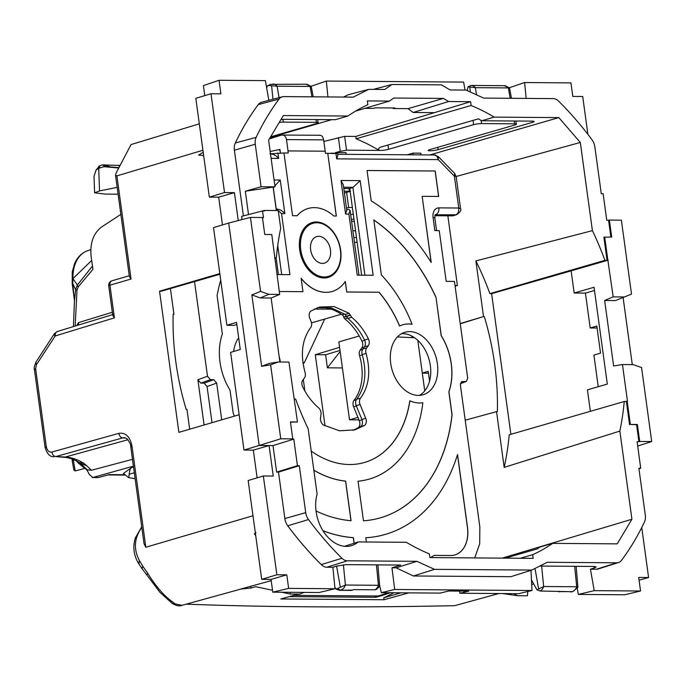 <?xml version="1.0" encoding="UTF-8"?>
<svg xmlns="http://www.w3.org/2000/svg" width="686" height="686" viewBox="0 0 686 686"><rect width="100%" height="100%" fill="white"/><g stroke="black" fill="none" stroke-linecap="round" stroke-linejoin="round"><path stroke-width="1.03" d="M344.535 546.296L358.221 541.94A35.449 24.893 73.9 0 1 351.189 545.747A35.449 24.893 73.9 0 1 316.092 511.456A35.449 24.893 73.9 0 1 317.112 494.126L308.16 428.776A240.186 168.645 73.9 0 1 295.632 399.063L294.32 399.055M76.146 460.478L78.084 462.853L84.781 468.392L75.203 470.939L73.805 469.824M73.411 460.76C71.833 460.812 71.798 460.606 73.308 460.152L74.131 459.869M133.41 466.154L92.833 477.482L89.129 474.318A12.622 8.867 73.9 0 0 85.913 469.035M84.781 468.392L87.268 469.833L91.384 470.262L132.475 459.337M80.511 463.384L79.387 462.544C73.488 459.157 68.146 457.382 63.335 457.236L65.342 457.039C71.31 457.365 77.381 459.397 83.572 463.127L86.633 465.657L80.562 463.444L87.268 469.833M86.633 465.657L91.384 470.262M83.572 463.127L79.302 462.493M128.754 477.653L129.208 474.283C129.654 470.107 130.494 467.861 131.729 467.535L123.351 473.494L128.754 477.653L135.125 478.691M186.009 604.152L189.379 604.28C268.972 607.213 357.415 607.685 454.715 605.678L498.808 593.536M98.149 477.55L109.203 474.609L124.963 474.738M91.684 260.466L72.973 278.593L77.338 285.05L75.606 289.612L72.733 283.532L72.973 278.593A34.429 24.173 -106.1 0 1 87.697 250.673L90.775 249.618M120.865 214.358L101.502 227.066C93.305 233.411 89.849 243.23 91.118 256.53L92.944 269.298L78.23 286.885L77.338 285.05L92.481 266.031M327.917 96.949L326.347 81.068L310.664 86.419M326.347 81.068L463.633 82.088L465.031 90.063M330.481 249.936A13.823 9.707 73.9 0 0 316.726 236.584A13.823 9.707 73.9 0 0 310.655 249.79A13.823 9.707 73.9 0 0 324.409 263.141A13.823 9.707 73.9 0 0 330.481 249.936M365.003 108.319L373.347 108.379L375.182 107.848L395.007 107.994L393.172 108.525L393.232 107.985M373.321 89.386L391.929 84.498L384.735 89.472L368.734 89.352L348.111 94.771L343.566 97.06M419.978 112.521L413.169 112.47L408.041 108.637L393.172 108.525M419.986 112.53L434.435 112.641L355.785 136.428L344.638 136.351L323.783 141.47M97.644 477.602L98.527 477.499M92.833 477.482L98.595 477.482L109.203 474.609M72.219 283.927L74.448 300.176L72.733 283.532A4.605 0.669 172.2 0 0 72.219 283.927L72.253 271.888L74.568 263.647C77.432 257.13 81.814 252.8 87.697 250.673M78.23 286.885L76.995 290.307L75.606 289.612L74.448 301.394M508.266 87.354C509.852 87.868 509.887 88.057 508.369 87.919L475.329 87.671L468.041 86.796L471.179 85.441A9.218 6.423 -89.6 0 0 470.93 85.45M510.195 98.295L508.369 87.919A9.218 6.423 -89.6 0 0 504.219 85.69L509.484 87.859L511.482 98.304M467.252 90.603L468.041 86.796M378.415 148.973L379.873 147.37L478.425 118.841L481.649 120.77L532.387 121.148A5.762 0.84 -7.8 0 1 534.154 121.516A5.762 0.84 -7.8 0 1 532.576 122.322L438.028 149.685A5.762 0.84 -7.8 0 1 431.854 150.723A5.762 0.84 -7.8 0 1 428.193 150.448A5.762 0.84 -7.8 0 1 429.77 149.625L514.86 124.998A5.762 0.84 -7.8 0 0 516.438 124.175A5.762 0.84 -7.8 0 0 514.672 123.823L481.623 123.583A5.762 0.84 -7.8 0 0 473.554 124.689L388.465 149.325A5.762 0.84 -7.8 0 1 379.384 150.38L378.406 148.905M76.901 325.533L77.732 323.723L77.99 325.198M77.732 323.723L78.59 322.566L78.556 325.027M313.236 96.837L311.238 86.41L305.973 84.215A9.218 6.423 -89.6 0 0 305.724 84.224M310.012 85.887C311.598 86.402 311.633 86.59 310.123 86.453L277.075 86.204L269.006 85.501A5.762 4.022 -108.2 0 1 270.533 84.352L267.223 86.093L269.006 85.501M266.691 88.057L267.223 86.093M270.25 137.449L331.707 119.664M330.858 153.201L335.634 153.235L335.548 152.558L345.976 152.635L346.001 154.333M348.831 188.53L349.62 191.24M349.809 191.463L350.237 191.96M340.393 250.013A27.646 19.414 73.9 0 0 312.876 223.31A27.646 19.414 73.9 0 0 300.742 249.721A27.646 19.414 73.9 0 0 328.251 276.424A27.646 19.414 73.9 0 0 340.393 250.013M346.49 208.124L348.668 207.498L346.601 192.389L350.537 191.248L344.175 191.205M234.432 192.629L218.68 197.191L209.341 197.122L195.81 98.321L210.988 93.75L224.519 192.552L234.432 192.629L238.256 220.566M262.464 217.719L263.467 217.728L262.532 210.954L241.609 216.364L242.047 219.589M368.734 89.352L353.29 97.129L283.738 96.615A10.993 7.718 73.9 0 0 282.289 96.795L261.658 102.223A11.516 8.086 73.9 0 0 258.253 104.606A305.27 214.349 73.9 0 0 235.315 142.98A11.516 8.086 73.9 0 0 234.398 150.191L243.401 215.901M268.843 100.336L265.388 80.622L219.04 80.279L220.901 93.828L210.988 93.75M587.893 134.353L582.706 96.503L572.793 96.434L570.941 82.886L524.601 82.543L508.918 87.885M526.162 98.415L524.601 82.543M226.895 325.275L213.518 227.606L228.695 223.044L259.171 445.48L243.984 450.05L230.607 352.381L240.263 349.474L236.55 322.377L226.895 325.275L234.158 325.335L236.85 324.555M127.956 439.726L65.342 457.039L55.832 456.576L122.777 437.891L125.881 438.037M63.335 457.236L55.832 456.576C53.774 456.293 52.47 454.784 51.913 452.031L118.858 433.346C119.415 436.09 120.719 437.608 122.777 437.891L124.5 437.677L126.79 438.594C129.577 441.973 130.889 444.639 130.734 446.603L144.034 543.741L145.835 547.239L252.988 515.752M112.753 315.371L108.714 285.839A4.605 0.669 -7.8 0 1 109.94 285.196L114.416 317.858L112.744 315.303M199.3 123.84L131.052 144.566L116.157 172.923L115.505 175.247L116.912 175.873L131.043 279.031L129.371 276.449M204.762 95.628L203.39 85.63L219.04 80.279M209.341 197.122L224.519 192.552M218.68 197.191L222.47 224.914M268.835 294.328L279.674 294.414L271.776 234.526L264.762 234.475L262.438 217.505L250.433 217.419L260.56 291.379L268.835 294.328L260.286 297.938L271.133 298.016L279.905 362.011M274.743 258.373L276.304 257.919A240.186 168.645 73.9 0 1 280.703 228.327L278.267 210.559L264.324 210.456L264.393 210.971L262.532 210.954M413.169 112.47L448.601 101.528L443.353 98.415L408.041 108.637M443.353 98.415L393.79 98.047L389.382 101.091L355.562 111.123M280.943 119.57A5.762 0.84 -7.8 0 1 284.57 119.313L335.308 119.69L347.913 116.037A240.186 168.645 73.9 0 1 367.885 104.726L367.362 100.928L389.382 101.091M248.521 214.581L245.322 191.222L275.026 186.849L261.074 186.746L255.261 144.257L234.398 150.191M264.324 210.456L262.567 210.954M261.074 186.746L245.322 191.222M282.289 96.795A10.993 7.718 73.9 0 0 279.039 99.076A304.747 213.981 73.9 0 0 256.135 137.38A10.993 7.718 73.9 0 0 255.261 144.257M391.929 84.498L441.492 84.867L450.076 89.952L466.077 90.072L483.681 98.098L553.233 98.613A10.993 7.718 73.9 0 1 558.618 101.142A304.747 213.981 73.9 0 1 592.069 139.867A10.993 7.718 73.9 0 1 594.839 146.778L601.27 193.718L603.131 193.735L606.758 220.266L609.374 220.077L611.698 237.047L603.886 237.219L607.059 260.371L604.923 260.354A240.186 168.645 73.9 0 0 592.395 230.633L475.895 260.929A240.186 168.645 -106.1 0 1 489.89 293.651L604.923 260.354M448.601 101.528L470.622 101.691L434.435 112.641M355.785 136.428L356.111 138.786L471.136 105.49L470.622 101.691M610.874 237.039L608.585 220.283M133.521 466.986L131.729 467.535M350.692 214.752L353.256 214.006M481.649 120.77L494.254 117.126A240.186 168.645 73.9 0 0 471.136 105.49M356.111 138.786A240.186 168.645 73.9 0 1 379.221 150.423L379.384 150.38M338.395 137.56L340.29 151.34L335.548 152.558M379.221 150.423L346.524 150.183L340.29 151.34M346.524 150.183L344.629 136.351M315.929 119.544L316.418 122.357A5.762 0.84 -7.8 0 1 318.184 122.708A5.762 0.84 -7.8 0 1 316.606 123.523L270.618 136.84M316.418 122.357L283.378 122.108A5.762 0.84 -7.8 0 0 279.228 122.434M348.668 207.498L352.372 207.524M344.423 193.023L346.601 192.389M141.805 527.44A45.61 32.028 73.9 0 0 136.857 536.752L135.305 538.038M136.857 536.752C134.345 544.65 135.168 552.547 139.335 560.445L142.697 566.104L142.122 568.805L146.838 574.954L147.661 573.153L142.697 566.104M279.674 294.414L271.133 298.016M257.121 477.842L253.323 450.119L269.084 445.557L273.002 445.583L276.638 472.122L278.499 472.131L284.861 518.565A11.516 8.086 73.9 0 0 287.76 525.802A305.27 214.349 73.9 0 0 321.271 564.595A11.516 8.086 73.9 0 0 326.913 567.245L332.873 567.288L334.991 588.734L319.153 592.515L272.779 592.164L288.643 588.391L286.791 574.842L271.03 579.404L261.7 579.336L248.16 480.534L263.347 475.973L273.26 476.041L269.084 445.557L259.171 445.48L280.754 438.8L270.627 364.841L261.632 366.315L251.856 294.92L260.286 297.938M261.632 366.315L269.255 363.426L278.104 362.002L270.627 364.841M260.56 291.379L251.856 294.92M228.695 223.044L250.433 217.419M280.754 438.8L292.759 438.886L290.435 421.916L297.458 421.967L288.943 362.079L278.104 362.002M609.374 220.077L621.379 220.163L631.506 294.123L615.496 300.562L604.64 300.485L613.618 365.972L622.459 364.549L627.484 401.284L624.26 401.499L509.226 434.795A240.186 168.645 -106.1 0 1 504.176 467.38L619.852 431.091A240.186 168.645 73.9 0 0 624.26 401.499M631.506 294.123L615.496 300.562M637.688 446.046L651.7 441.544L641.573 367.585L633.298 364.626L622.459 364.549M624.028 296.961L613.19 296.884L604.64 300.485M623.12 297.673L632.286 364.626M597.094 328.019L590.2 327.968L596.829 326.047L600.542 353.153L593.913 355.065L598.243 386.707M574.156 293.025L594.05 287.271L607.316 384.083L587.422 389.845L590.363 411.308M510.881 434.315L491.613 293.668L571.121 270.859L574.165 293.025L585.424 293.111L594.496 290.487M272.779 592.164L271.03 579.404M261.7 579.336L276.878 574.774L286.791 574.842M263.347 475.973L276.878 574.774M57.924 331.432C55.943 331.698 55.052 333.19 55.249 335.926L36.435 364.712L35.895 362.225C34.283 366.41 33.777 368.794 34.403 369.394L45.07 447.272C46.965 453.789 49.924 456.953 53.928 456.773M54.82 336.277L54.28 333.79L35.904 362.225M203.648 155.533L198.58 155.079L203.193 152.275M202.919 150.268L116.912 175.873M239.148 414.738L178.883 432.351L159.546 291.207L161.27 291.216L219.906 274.246M273.157 187.389L276.329 210.542M274.674 257.91L276.304 257.919M275.026 186.849L268.629 140.167L283.344 115.565L347.913 116.037M590.2 327.968L585.424 293.111M455.101 286.156L457.399 285.505A1497.564 218.054 -7.8 0 1 455.024 285.573M429.805 154.95L558.824 117.598L494.254 117.126M592.395 230.633L580.313 142.474L456.147 176.491L454.638 173.387L438.345 156.631M580.313 142.474L558.824 117.598M457.399 285.505L447.855 215.807M604.675 236.996L607.847 260.14L607.059 260.371M607.847 260.14L613.19 296.884M407.261 154.787L412.981 153.132L420.861 153.184L421.093 154.89M351.369 219.674L353.933 218.937M412.981 153.132L413.212 154.83M311.504 322.874L341.345 314.239M314.282 309.06L331.201 309.18M334.828 587.122L336.131 589.111L339.519 590.32L351.232 590.406L353.719 589.634L374.976 589.788L376.237 589.514L379.401 586.513L379.65 585.818L378.449 585.287A9.218 6.423 90.4 0 1 374.976 589.788M182.004 605.326L171.954 603.234C176.156 605.789 179.509 606.493 182.004 605.326L239.971 589.317M175.753 604.366L172.392 601.785L168.533 600.036M172.392 601.785C164.1 595.962 155.851 586.427 147.661 573.153M255.732 535.775L254.403 533.751L255.981 532.645M560.29 591.641L572.767 591.641A5.762 4.065 -104.1 0 1 572.038 591.726L540.182 591.015L536.949 589.857L531.453 579.91M558.61 591.152L559.09 591.949M440.06 593.098L448.91 590.998L468.735 591.143L459.886 593.244L518.65 593.682L531.976 590.509L394.682 589.488L381.305 592.67L440.06 593.098M459.483 591.075L459.886 593.244M243.984 450.05L253.323 450.119M651.7 441.544L639.695 441.45L637.371 424.488L630.357 424.428L627.184 401.284M530.981 570.332L531.976 590.509M394.682 589.488L391.972 567.794L396.182 567.828L413.401 575.974L510.873 576.694L531.83 570.066L547.265 562.28L616.817 562.794A10.993 7.718 73.9 0 0 618.523 562.546A10.993 7.718 73.9 0 0 621.525 560.342A304.747 213.981 73.9 0 0 644.42 522.037A10.993 7.718 73.9 0 0 645.303 515.152L638.872 468.212L640.724 468.221L637.097 441.69L638.915 441.698L636.582 424.711L630.357 424.428M639.06 580.185L648.596 577.526L638.683 577.449L640.544 590.998L594.205 590.655L578.307 594.428L624.68 594.771L640.544 590.998M648.596 577.526L641.744 527.5M571.121 270.859L608.156 260.14M379.59 585.124L381.305 592.67M533.674 583.932L531.676 584.481M334.991 588.734L288.643 588.391M159.546 291.207L219.812 273.594M189.679 429.196L186.961 409.353A93.416 65.59 73.9 0 0 186.18 409.413A222.333 156.108 73.9 0 1 173.146 314.274L173.935 314.282L170.42 288.574M173.935 314.282L173.138 314.522M475.895 260.929L483.519 316.572L460.229 323.552M491.613 293.668L489.89 293.651M302.938 362.714L304.318 362.723L324.684 319.059M303.075 363.606L304.318 362.723M357.08 241.892L354.525 242.698M351.592 221.338L354.268 221.364M536.949 589.857L543.664 586.504L576.703 586.753A9.218 6.423 90.4 0 1 572.038 591.726L570.812 592.035M336.131 589.111L345.41 585.038L378.449 585.287L376.425 564.852M391.972 567.794L400.735 565.032L346.301 564.629L336.8 566.053L332.873 567.288M303.392 592.395L299.988 594.11L290.195 594.042L290.212 592.301M271.202 580.648L240.537 589.094L251.042 587.996L255.707 586.702L272.522 590.277M281.697 592.232L290.195 594.042M572.767 591.641L577.904 587.285L576.703 586.753L574.671 566.319M502.667 593.562L517.621 595.722L527.414 595.8L527.774 591.512M513.814 593.647L517.621 595.722M505.333 558.138L537.335 548.877L540.036 547.025L552.642 543.381A240.186 168.645 73.9 0 1 532.67 554.691L520.374 558.25M532.67 554.691L533.176 558.353L429.916 557.581L429.419 553.928A240.186 168.645 73.9 0 1 406.309 542.292L358.221 541.94M636.582 424.711L637.371 424.488M639.695 441.45L638.915 441.698M638.949 468.795L640.724 468.221M539.771 566.061L594.119 566.465L594.359 567.957L590.44 569.2L596.4 569.243A11.516 8.086 73.9 0 0 598.192 568.977L618.523 562.546M413.401 575.974L434.478 569.346L531.83 570.066M434.478 569.346L416.874 561.32L396.182 567.828M278.499 472.131L299.285 465.691L305.716 512.639A10.993 7.718 73.9 0 0 308.486 519.551A304.747 213.981 73.9 0 0 341.937 558.275A10.993 7.718 73.9 0 0 347.322 560.805L416.874 561.32M276.638 472.122L297.432 465.683L299.285 465.691M297.432 465.683L293.797 439.143L273.002 445.583M292.759 438.886L291.97 439.134L293.797 439.143M297.458 421.967L290.47 422.147M400.993 592.815L383.766 597.798L384.031 599.736L408.847 592.867M384.031 599.736L280.771 598.972L298.376 594.102M301.986 593.098L304.515 592.404M629.568 424.66L626.395 401.516M594.359 567.957L596.203 566.91L594.119 566.465M590.44 569.2L594.205 590.655M577.278 588.545L578.307 594.428M340.162 351.524L327.394 367.816L342.408 367.928M339.587 347.339L315.286 354.696L325.61 354.773L340.007 350.417M325.61 354.773L327.394 367.816M460.263 323.801L483.519 316.572M504.176 467.38L496.544 411.643A93.416 65.59 73.9 0 1 497.35 411.72A222.333 156.108 73.9 0 0 484.307 316.58M303.315 379.435L304.91 391.063M315.286 354.696L325.035 425.86M383.766 597.798A240.186 168.645 73.9 0 0 393.747 592.755M552.642 543.381L617.22 543.852L631.926 519.251L619.852 431.091M631.926 519.251L502.221 558.121M496.544 411.643L465.211 420.201M118.729 167.976L106.399 166.904L110.497 166.93L104.546 165.06M104.083 165.72L104.049 166.689L106.399 166.904L102.274 164.914M104.049 166.689L98.715 168.267L99.539 190.914L117.169 187.381M101.708 165.009L99.59 165.866L99.642 167.727M94.025 176.413L96.023 170.102L99.59 165.866M118.901 167.65L110.489 166.938M96.091 170.051L98.715 168.267L98.63 166.389M118.103 194.189L105.087 194.095L94.608 192.783L99.539 190.914M357.938 417.371L349.517 419.815L358.967 419.883M397.365 336.955L414.593 337.761M424.737 390.883L417.825 340.385M349.517 419.815L338.841 341.902L359.224 336.003M194.532 281.594L207.498 376.262L210.439 379.667L200.818 383.114L204.128 383.14L207.069 386.544L212.017 422.67M210.439 379.667L213.749 379.692L216.682 383.097L221.715 419.832M337.684 153.664L327.754 153.295L336.346 216.039L333.868 216.021A43.201 30.33 73.9 0 0 308.16 208.484A43.201 30.33 73.9 0 0 297.132 215.747L292.553 215.713L283.961 152.969L269.907 153.861C273.225 153.921 276.141 155.439 278.645 158.423L277.89 152.927M202.464 279.296L201.573 279.554M460.538 208.561L456.147 176.474L454.389 176.199L458.754 208.021L460.538 208.561C461.592 209.967 460.315 211.991 456.696 214.632L455.778 214.778C457.991 213.878 458.977 211.622 458.754 208.021L438.843 207.875A9.913 6.963 73.9 0 0 433.063 217.539L434.847 230.599L439.246 230.633L446.192 281.363L454.458 281.423L467.706 378.183L466.326 381.442L461.764 381.639L460.375 384.897L479.84 526.959L479.703 543.715L474.738 557.915M276.955 274.554L289.929 274.649L281.56 213.595L278.293 210.713M349.028 209.513L350.109 210.448L348.882 214.092L357.252 275.146L373.15 275.266L360.184 180.624L340.985 180.487L345.581 214.075L346.79 210.31M340.659 250.133A28.572 20.057 73.9 0 0 312.233 222.538A28.572 20.057 73.9 0 0 299.688 249.824A28.572 20.057 73.9 0 0 328.114 277.418A28.572 20.057 73.9 0 0 340.659 250.133M302.955 291.67L279.279 291.516L302.955 291.67L301.12 278.25A43.201 30.33 73.9 0 0 332.187 291.473A43.201 30.33 73.9 0 0 345.307 281.457L346.756 291.987L379.058 292.227A103.68 72.802 73.9 0 1 399.646 326.004A40.32 28.306 73.9 0 1 402.905 324.744A40.32 28.306 73.9 0 1 412.106 324.246A120.959 84.927 73.9 0 0 381.356 274.949L373.827 219.94A167.032 117.289 73.9 0 1 435.979 297.201L441.244 335.617A51.836 36.401 73.9 0 1 448.936 391.792L452.083 414.747A161.279 113.241 73.9 0 1 380.49 517.81A161.279 113.241 73.9 0 1 363.46 520.794L358.032 481.195A120.959 84.927 73.9 0 0 369.274 479.085A120.959 84.927 73.9 0 0 422.859 402.751A40.32 28.306 73.9 0 1 409.894 400.804A103.68 72.802 73.9 0 1 364.472 462.484A103.68 72.802 73.9 0 1 311.221 451.122M313.828 470.15A120.959 84.927 73.9 0 0 345.641 481.109L351.069 520.7A161.279 113.241 73.9 0 1 316.032 510.959M220.72 280.188A167.032 117.289 73.9 0 0 217.076 295.58L222.341 333.996A51.836 36.401 73.9 0 0 230.033 390.171L233.18 413.126A161.279 113.241 73.9 0 0 234.363 416.136M365.784 537.773A178.557 125.375 73.9 0 0 385.215 534.428L385.292 534.411A178.557 125.375 73.9 0 1 365.784 537.755L366.367 542M385.292 534.411A178.557 125.375 73.9 0 0 457.536 454.518L467.518 527.431A28.803 20.22 73.9 0 1 454.878 554.94A28.803 20.22 73.9 0 1 450.736 555.506L434.281 555.386L430.542 557.589M322.977 530.715A178.557 125.375 73.9 0 0 353.393 537.661L354.139 543.098M371.212 200.869L367.053 170.505L435.198 171.011L438.688 196.445L422.164 196.325L431.22 262.438A184.32 129.414 73.9 0 0 371.212 200.869M200.818 383.114L197.877 379.71L204.085 424.986M293.771 595.379L378.629 596.014L381.939 595.559L390.514 592.73M454.638 173.387L454.389 176.199L438.251 159.606L438.397 156.682L434.324 154.985M337.881 155.087L336.68 158.852L438.251 159.606C437.111 155.868 435.584 154.359 433.672 155.07M327.754 153.295L336.269 216.039M308.083 208.51L308.16 208.484A43.201 30.33 73.9 0 0 308.083 208.51A43.201 30.33 73.9 0 0 297.072 215.747M274.88 185.82L280.265 180.032L284.861 213.62L281.56 213.595M276.724 208.973L276.106 208.964M276.235 209.024C279.536 209.17 282.418 210.705 284.861 213.62M278.053 210.559L276.192 209.564M343.326 185.014L340.985 180.487M343.626 187.244L353.093 187.312L360.184 180.624M350.143 191.248L349.774 188.539L353.101 187.312M310.252 224.073A28.572 20.057 73.9 0 0 308.82 224.03M324.435 277.976A28.572 20.057 73.9 0 0 325.627 277.187M301.137 278.396A43.201 30.33 73.9 0 0 332.11 291.499A43.201 30.33 73.9 0 0 332.144 291.49M346.756 291.987L345.238 281.552M346.67 292.013L379.058 292.227M378.981 292.253A103.68 72.802 73.9 0 1 399.569 326.03L399.646 326.004M402.862 324.761A40.32 28.306 73.9 0 1 412.029 324.272L412.106 324.246M380.447 517.819A161.279 113.241 73.9 0 0 452.005 414.773L448.858 391.817A51.836 36.401 73.9 0 0 441.167 335.643L435.979 297.201M435.902 297.227A167.032 117.289 73.9 0 0 373.836 220.026M358.041 481.212A120.959 84.927 73.9 0 0 369.197 479.102A120.959 84.927 73.9 0 0 369.24 479.094M364.429 462.493A103.68 72.802 73.9 0 0 409.808 400.83L409.894 400.804M313.836 470.227A120.959 84.927 73.9 0 0 345.564 481.126L345.641 481.109M345.564 481.126L350.983 520.7M454.835 554.957A28.803 20.22 73.9 0 0 467.44 527.457L457.476 454.707M430.499 557.589L434.281 555.386M323.02 530.784A178.557 125.375 73.9 0 0 353.316 537.687L353.393 537.661M353.316 537.687L354.062 543.123M367.053 170.531L435.198 171.011M435.121 171.028L438.603 196.445M431.117 262.266L422.164 196.325M289.26 596.623A23.041 16.181 -106.1 0 0 289.852 596.64L374.29 597.266L388.585 592.721M381.939 595.559L377.609 596.811A23.041 16.181 -106.1 0 1 374.29 597.266M434.873 215.713L452.537 215.841A5.762 4.047 73.9 0 0 453.463 215.696L456.705 214.632M280.42 152.944L279.939 149.437L270.181 151.477M276.141 257.962L278.413 274.563M350.16 191.36L361.642 275.18M349.774 188.539L343.797 188.496M355.254 429.47A70.272 49.341 73.9 0 0 358.101 427.73A5.762 4.047 73.9 0 0 359.275 420.638L362.028 419.841M318.87 307.397A58.747 41.254 73.9 0 1 342.22 314.831A3.456 2.427 73.9 0 1 343.703 316.949L343.789 317.206A2.881 2.024 73.9 0 0 344.861 318.853A56.792 39.874 73.9 0 1 361.968 341.148A5.762 4.047 73.9 0 1 361.831 347.905L360.167 350.152A5.762 4.047 73.9 0 0 359.541 355.657A46.082 32.353 73.9 0 1 354.01 400.384A5.762 4.047 73.9 0 0 353.59 406.764L359.275 420.638M419.463 395.368A32.542 22.852 73.9 0 0 430.362 365.698A32.542 22.852 73.9 0 0 401.602 333.653M429.556 381.133L428.218 371.34L422.302 373.055M412.132 337.649L411.926 336.123M283.961 152.987L288.24 153.021L287.949 150.92L325.13 151.194L325.421 153.295L327.676 153.312M364.566 340.033A5.762 4.047 73.9 0 1 364.446 346.842L368.305 345.718L366.693 347.905A5.762 4.047 73.9 0 0 366.075 353.444C370.929 371.452 369.077 386.347 360.527 398.137A5.762 4.047 73.9 0 0 360.09 404.543L356.231 405.658L361.865 419.42A5.762 4.047 73.9 0 1 360.665 426.538L364.523 425.423L354.954 429.856L339.536 430.799L323.681 425.114A5.762 4.047 73.9 0 1 320.525 417.971L321.005 414.473A5.762 4.047 73.9 0 0 318.604 407.861C312.224 402.373 306.916 395.393 302.697 386.913A5.762 4.047 73.9 0 1 302.818 380.113L304.43 377.935A5.762 4.047 73.9 0 0 305.047 372.387C300.194 354.379 302.046 339.484 310.595 327.702A5.762 4.047 73.9 0 0 311.032 321.297L309.746 318.15A5.762 4.047 73.9 0 1 310.904 311.067L319.384 307.036L334.151 306.599L349.097 313.296L351.704 317.284C358.435 322.849 364.009 330.06 368.425 338.918L364.566 340.033C360.15 331.184 354.576 323.972 347.845 318.407L345.238 314.411L331.338 307.954L317.481 307.662M368.305 345.718A5.762 4.047 73.9 0 0 368.425 338.918M360.09 404.543L365.724 418.306A5.762 4.047 73.9 0 1 364.523 425.423M280.351 362.019A32.542 22.852 73.9 0 0 279.116 356.248M238.677 337.872A32.542 22.852 73.9 0 0 233.643 351.464M390.703 363.323A32.542 22.852 73.9 0 0 423.082 394.759A32.542 22.852 73.9 0 0 437.376 363.674A32.542 22.852 73.9 0 0 404.989 332.238A32.542 22.852 73.9 0 0 390.703 363.323M279.622 150.491L280.077 150.388A6.911 4.819 -89.6 0 0 279.622 150.491L280.085 150.5M422.31 373.107L428.467 373.158M287.949 150.92L325.13 151.194M364.446 346.842L362.834 349.02A5.762 4.047 73.9 0 0 362.217 354.559C367.07 372.567 365.218 387.47 356.66 399.252A5.762 4.047 -106.1 0 0 356.231 405.658M360.665 426.538L352.99 430.362M288.034 150.894L286.491 139.601C285.788 136.3 284.158 134.79 281.594 135.065L319.993 135.262M325.207 151.169L323.655 139.875C322.995 136.583 321.554 135.065 319.333 135.348M281.594 135.065L269.409 138.855M78.084 462.853L77.741 461.618M75.203 470.939L73.222 459.491M135.099 478.476L134.387 478.682M134.319 472.765L129.208 474.283M476.59 94.865L475.329 87.671A9.218 6.423 -89.6 0 0 471.179 85.441L504.219 85.69M112.333 312.259L78.59 322.566M76.995 290.307L75.168 326.064M311.941 96.829L310.123 86.453A9.218 6.423 -89.6 0 0 305.973 84.215L270.533 84.352M279.082 97.644L277.075 86.204A9.218 6.423 -89.6 0 0 272.934 83.975M108.705 285.839A4.605 4.605 0 0 1 111.981 280.788A4.605 3.267 73.7 0 0 109.94 285.196L131.043 279.031M256.135 137.38L235.315 142.98M279.039 99.076L258.253 104.606M532.576 122.322L532.456 121.148M514.174 121.01L514.672 123.823M481.075 120.419L481.623 123.583M469.841 87.071L470.33 92.01M473.134 120.367L473.554 124.689M437.797 147.301L438.028 149.685M388.036 145.003L388.465 149.325M282.898 119.373L283.378 122.108M271.596 85.596L272.942 99.256M139.335 560.445L138.924 563.763M51.913 452.031C49.023 452.451 47.154 450.651 46.296 446.629C44.744 447.126 44.667 447.435 46.073 447.546M46.296 446.629L35.629 368.751C34.077 369.248 34 369.557 35.406 369.668M36.435 364.712L35.629 368.751M55.249 335.926L114.416 317.858M118.858 433.346C125.581 432.343 129.954 436.545 131.961 445.96C130.409 446.457 130.331 446.757 131.738 446.878M131.961 445.96L145.835 547.239M339.519 590.32L352.501 590.097M353.813 237.528L356.488 237.553M352.878 230.736L355.554 230.753M541.631 566.07L543.664 586.504A9.218 6.423 90.4 0 1 540.182 591.015M343.394 564.792L345.41 585.038A9.218 6.423 90.4 0 1 340.745 590.011A5.762 4.065 75.9 0 1 337.932 588.665M616.817 562.794L596.4 569.243M347.322 560.805L326.913 567.245M341.937 558.275L321.271 564.595M308.486 519.551L287.76 525.802M305.716 512.639L284.861 518.565M340.29 587.122L336.612 566.113M538.544 588.588L535.02 568.454M251.042 587.996L250.742 586.298M120.084 165.395L118.043 165.377L119.767 166.003M216.682 383.097L207.069 386.544M278.645 158.423L271.124 158.372M335.926 153.355L336.68 158.852M274.083 179.989L280.265 180.032M348.882 214.092L345.581 214.075M213.749 379.692L204.128 383.14M207.498 376.262L197.877 379.71M296.652 594.573L289.852 596.64M462.39 381.527L461.215 381.982M465.7 381.553L460.392 383.568M433.063 217.539A5.762 0.84 -7.8 0 1 434.83 217.899L435.104 214.735M438.843 207.875A5.762 4.013 90.4 0 1 435.773 214.624A4.159 2.916 73.9 0 0 435.267 214.684M435.181 214.821L455.778 214.778L452.537 215.841M276.226 208.964L273.26 187.364M277.727 245.597L281.697 274.589M352.887 187.389L364.918 275.206M342.22 314.831L344.775 314.094M343.703 316.949L350.332 315.054M343.789 317.206L350.417 315.32M344.861 318.853L347.502 318.081M361.968 341.148L364.72 340.35M361.831 347.905L364.163 347.227M362.551 349.457L360.167 350.152M362.302 354.859L359.541 355.657M354.01 400.384L356.351 399.706M356.351 405.966L353.59 406.764M358.101 427.73L359.327 427.378M349.097 313.296L345.238 314.411M351.704 317.284L347.845 318.407M362.834 349.02L366.693 347.905M362.217 354.559L366.075 353.444M360.527 398.137L356.66 399.252M361.865 419.42L365.724 418.306M286.491 139.601L323.655 139.875M72.227 459.114A4.03 4.03 0 0 0 72.202 460.658L73.822 469.944M74.482 300.236L73.419 326.596M97.652 477.602L92.293 477.559M515.829 121.028L516.438 124.175M317.584 119.561L318.184 122.708M307.628 224.828L312.876 223.31M323.003 277.941L328.251 276.424M141.71 526.779L135.322 537.978C132.63 546.862 133.676 555.3 138.486 563.3L142.122 568.805M113.387 314.385L57.23 331.535L54.28 333.79M201.384 153.321L203.193 152.266M111.981 280.788L129.277 275.738M115.522 175.333L129.38 276.518M125.401 475.072L108.191 474.935M171.954 603.234L159.812 592.198L146.838 574.954M379.65 585.818L377.9 564.861M577.904 587.285L576.154 566.327M102.3 164.914L105.181 164.966M118.052 165.377L104.967 164.992M94.608 192.783L94.008 176.096M466.343 381.433L460.375 383.697M436.57 230.616L434.83 217.899M434.401 154.985L337.769 154.273M337.684 153.638L337.898 155.199M350.117 210.576L358.967 275.163M349.028 209.504L346.679 209.487M343.3 184.851L346.807 210.422"/></g></svg>
